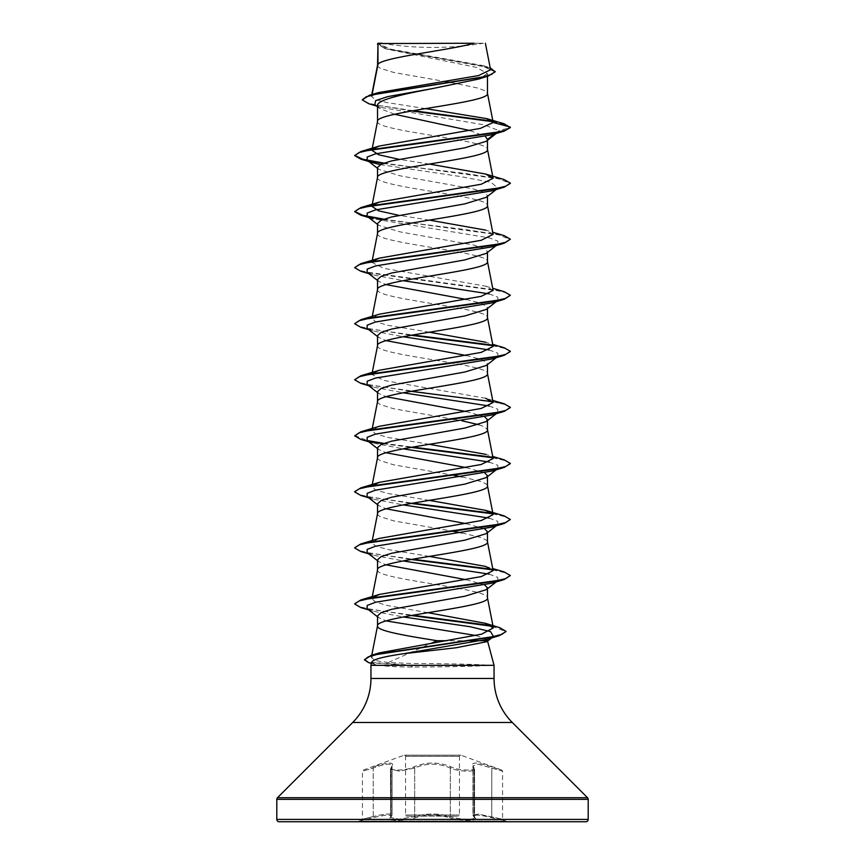 <?xml version="1.0" encoding="UTF-8"?>
<svg xmlns="http://www.w3.org/2000/svg" width="865" height="865" viewBox="0 0 865 865"><rect width="100%" height="100%" fill="white"/><g stroke="black" fill="none" stroke-linecap="round" stroke-linejoin="round"><path stroke-width="0.65" stroke-dasharray="4.33 3.24" d="M358.932 821.75L506.068 821.75L358.932 821.75L358.932 821.047L373.226 817.695C387.228 814.311 392.861 814.311 390.126 817.695C384.676 821.177 405.923 821.166 415.589 817.695C426.867 814.3 438.144 814.3 449.411 817.695C459.11 821.166 480.335 821.166 474.874 817.695C472.149 814.311 477.772 814.311 491.774 817.695L503.43 820.344L491.753 817.695C477.729 814.3 472.095 814.3 474.842 817.695C480.302 821.166 459.077 821.166 449.389 817.695C438.123 814.311 426.867 814.311 415.611 817.695C405.89 821.177 384.687 821.166 390.158 817.695C392.905 814.3 387.261 814.3 373.248 817.695L361.57 820.344L362.435 819.22L362.435 771.191L363.203 770.088L403.998 755.242L461.002 755.242L403.998 755.242A1.168 1.168 0 0 1 405.566 756.334L405.566 814.981A1.168 1.168 0 0 0 406.734 816.149L458.266 816.149L406.734 816.149M474.842 817.695A1.168 1.092 129.7 0 1 473.934 816.571L473.934 768.066A1.168 1.06 -41.1 0 0 473.696 767.298L474.528 769.201L474.528 817.544L472.906 815.122L478.226 814.062L502.565 819.22L502.565 771.191L478.291 764.217L472.906 765.86L474.528 769.201C475.328 772.272 457.877 771.591 450.33 768.066C438.469 762.887 426.586 762.887 414.67 768.066L399.392 771.148L390.472 769.201L392.094 765.86C391.175 762.995 384.882 763.73 373.226 768.066C359.245 772.153 359.245 772.153 373.204 768.066C384.839 763.741 391.121 763.016 392.061 765.871L390.45 769.201L399.349 771.148L414.659 768.066C426.532 762.865 438.425 762.865 450.341 768.066C457.866 771.58 475.35 772.283 474.55 769.212L472.939 765.871L478.302 764.227L502.565 771.191L501.797 770.088L491.915 766.974C476.474 761.773 470.214 761.773 473.112 766.974C477.761 771.061 459.456 771.05 451.314 766.963C438.75 761.762 426.196 761.762 413.686 766.963C405.512 771.05 387.228 771.05 391.888 766.974C394.764 761.773 388.493 761.773 373.085 766.974C388.569 761.762 394.84 761.762 391.921 766.963C387.261 771.05 405.555 771.05 413.697 766.974C426.261 761.773 438.793 761.773 451.303 766.974C459.477 771.061 477.75 771.05 473.079 766.963C470.192 761.762 476.464 761.762 491.904 766.963L501.797 770.088L461.002 755.242A1.168 1.168 0 0 0 459.434 756.334L459.434 814.981A1.168 1.168 0 0 1 458.266 816.149M506.068 821.75L506.068 821.047L503.43 820.344L502.565 819.22L478.269 814.073L472.939 815.133L474.55 817.544C475.318 820.128 457.974 819.577 450.341 816.571C438.458 813.176 426.564 813.176 414.659 816.571L399.36 819.177L390.45 817.544L392.061 815.133C391.218 813.273 384.936 813.749 373.204 816.571C359.224 820.042 359.224 820.042 373.226 816.571C384.947 813.738 391.239 813.262 392.094 815.122L390.472 817.544L399.36 819.177L414.67 816.571C426.553 813.187 438.436 813.187 450.33 816.571C457.953 819.577 475.285 820.128 474.528 817.544L474.55 769.201L473.728 767.298A1.168 1.06 139 0 0 473.112 766.974A1.168 1.06 -41.1 0 1 473.696 767.298L472.906 765.86L472.906 815.122L474.334 817.468A1.168 1.092 -50.2 0 1 473.966 816.571L473.966 768.066A1.168 1.06 139 0 0 473.728 767.298L472.939 765.871L472.939 815.133L474.334 817.468A1.168 1.092 -50.2 0 0 474.874 817.695M390.158 817.695A1.168 1.092 -129.7 0 0 390.688 817.468L392.094 815.122L392.094 765.86L391.304 767.298A1.168 1.06 41.1 0 0 391.067 768.066L391.067 816.571A1.168 1.092 -129.7 0 1 390.688 817.468L390.45 769.201L391.272 767.298A1.168 1.06 -139 0 0 391.034 768.066L391.034 816.571A1.168 1.092 50.2 0 1 390.666 817.468L390.472 769.201L391.304 767.298A1.168 1.06 41.1 0 1 391.921 766.963A1.168 1.06 -139 0 0 391.272 767.298L392.061 765.871L392.061 815.133L390.666 817.468A1.168 1.092 50.2 0 1 390.126 817.695M506.068 821.047L358.932 821.047L506.068 821.047M381.66 43.25L381.66 43.25A311.4 311.4 0 0 0 483.34 43.25L471.403 43.25L483.34 43.25M469.684 640.716L447 640.716M494.056 665.326L487.417 665.099C474.366 664.255 440.588 663.487 412.616 663.509L388.309 662.547L431.7 643.095M377.54 65.297L378.21 66.843L380.232 68.238L393.64 72.444L444.815 81.461M377.973 64.313L377.54 65.437M377.54 121.349L377.54 121.489C374.134 130.831 490.866 140.173 487.46 149.515L487.46 149.375M377.54 43.542L386.417 49.002L476.529 67.416L487.46 73.557L487.46 76.293M487.46 73.557L478.572 79.072M487.46 140.335L487.46 139.406L486.271 141.265M377.54 177.401L377.54 177.541C374.134 186.883 490.866 196.225 487.46 205.567L487.46 205.427M377.54 167.432L378.729 169.291L400.16 175.833L473.35 188.927L483.816 192.192L487.46 195.458L486.26 197.317M377.54 233.453L377.54 233.593C374.134 242.935 490.866 252.277 487.46 261.619L487.46 261.479M487.46 195.458L487.46 196.387M377.54 223.484L378.729 225.343L400.138 231.885L473.339 244.968L483.805 248.244L487.46 251.51L486.271 253.369M377.54 289.505L377.54 289.645C374.134 298.987 490.866 308.329 487.46 317.671L487.46 317.531M487.46 251.51L487.46 252.439M466.094 299.42L481.816 303.485L487.46 307.562L486.271 309.421M487.46 307.562L487.46 308.491M466.094 355.472L481.837 359.548L487.46 363.614L486.26 365.473M377.54 401.609L378.21 403.155L380.232 404.55L393.64 408.756L452.384 419.06M487.46 363.614L487.46 364.543M377.54 457.661L378.21 459.207L380.232 460.602L393.64 464.808L453.974 475.393M377.54 513.713L378.21 515.259L380.232 516.654L393.64 520.86L452.384 531.164M450.989 82.51L476.961 87.862L484.768 90.663L487.46 93.463M377.54 105.53L379.248 108.222L394.602 114.267M469.976 130.561L485.373 136.421M377.54 279.536L378.729 281.395L386.125 284.596M377.54 335.588L378.729 337.447L386.125 340.648M377.54 345.697C374.134 355.039 490.866 364.381 487.46 373.723L487.46 373.583M377.54 391.64L378.729 393.499L386.125 396.7M466.094 411.524L484.703 416.833M453.974 419.341L461.932 420.801M478.875 424.726L484.768 426.975L487.46 429.775M377.54 447.692L378.729 449.551L386.125 452.752M466.094 467.576L484.703 472.885M461.932 476.853L481.47 481.621L486.79 484.422L487.46 485.827M377.54 503.744L378.729 505.603L386.125 508.804M466.094 523.628L484.703 528.937M461.932 532.905L481.47 537.673L486.79 540.474L487.46 541.879M377.54 559.796L378.729 561.655L386.125 564.856M466.094 579.68L484.703 584.989M377.54 569.905C374.134 579.247 490.866 588.589 487.46 597.931L487.46 597.791M377.54 615.848L378.729 617.707L386.125 620.908M475.912 635.515L486.822 639.365M425.537 108.612L386.363 102.492L374.999 99.432L371.453 96.383L378.329 92.642M490.574 69.741L483.276 65.632L390.85 49.208L377.605 43.607L474.096 43.25M371.885 95.583L372.101 94.501M494.553 133.967L498.91 130.626L484.054 124.82L380.86 107.39L374.75 104.676M496.25 133.47L498.91 130.626L510.35 127.566L505.43 124.636L492.888 121.706M411.556 110.969L368.706 103.681M495.137 71.86L482.411 66.021L384.925 48.527L377.54 44.266M503.895 123.695L492.369 121.143M413.102 110.698L376.134 105.033L365.776 102.211L362.24 99.378M490.196 67.805L390.212 49.521L377.518 43.564M388.309 662.547L375.356 660.611L371.323 657.487L379.443 652.859M427.894 612.69L387.444 605.532L375.572 602.072L371.874 598.666L372.285 596.58M429.278 556.411L387.888 549.513L375.68 546.064L371.874 542.615L379.324 538.398M429.278 500.359L387.888 493.461L375.691 490.022L371.874 486.562L372.285 484.476M493.126 458.536L485.676 454.32L492.715 456.45M429.278 444.307L387.898 437.42L375.691 433.971L371.874 430.511L379.335 426.294M492.715 400.398L485.676 398.268L383.79 380.416L371.874 374.459L372.837 373.107M493.126 346.433L485.676 342.216L492.715 344.346M429.278 332.203L387.898 325.316L375.691 321.856L371.874 318.407L379.335 314.19M493.126 290.381L485.665 286.164L383.79 268.312L371.874 262.354L372.837 261.003M493.126 234.329L485.665 230.112L492.715 232.242M429.278 220.099L398.906 215.342M371.874 206.303L372.837 204.951M429.278 164.047L398.906 159.29M371.874 150.251L372.837 148.899M487.179 665.326L487.179 665.563C474.063 666.342 440.371 667.034 412.464 667.012C398.397 667.012 387.444 666.45 379.605 665.326L370.944 665.326M371.82 662.028L374.934 664.396L379.605 665.326M497.905 132.172L491.861 134.778M380.297 164.599L459.564 176.417L491.125 182.32L497.905 188.224L491.861 190.83M368.75 217.547L373.139 218.856L489.482 237.918L497.797 241.097L497.905 244.276L491.861 246.882M367.084 272.302L373.139 274.908L403.068 280.671M489.168 293.895L497.743 297.117L497.905 300.328L491.861 302.934M367.084 328.354L373.139 330.96L403.068 336.723M489.168 349.947L497.743 353.169L497.916 356.38L491.861 358.986M367.084 384.406L373.139 387.012L403.068 392.775M489.168 405.999L497.743 409.221L497.851 412.475M496.726 413.178L491.861 415.038M367.084 440.458L373.139 443.064L403.068 448.827M489.168 462.051L497.743 465.273L497.916 468.484L491.861 471.09M367.084 496.51L373.139 499.116L403.068 504.879M489.168 518.103L497.743 521.325L497.916 524.536M367.095 552.562L373.139 555.168L403.068 560.931M489.168 574.155L497.743 577.366L497.916 580.588L496.726 581.334M367.095 608.614L373.139 611.22L403.231 616.95M491.688 637.916L493.212 636.716M382.946 163.442L464.764 173.411L497.407 178.395L510.328 183.38M382.946 219.494L465.694 229.582L498.24 234.62L510.35 239.67M360.921 271.296L492.823 289.613L505.841 292.662L510.35 295.722M360.921 327.348L411.026 335.263M492.736 345.654L505.463 348.595L510.328 351.536M360.921 383.4L411.026 391.315M492.736 401.706L505.463 404.647L510.328 407.588M360.921 439.452L368.274 441.204M382.946 443.702L411.026 447.367M492.736 457.758L505.463 460.699L510.318 463.64M360.921 495.504L411.037 503.419M492.736 513.81L505.82 516.87L510.35 519.93M360.921 551.556L411.037 559.471M492.736 569.862L505.82 572.922L510.35 575.982M360.921 607.608L411.167 615.502M492.12 626.282L505.982 631.591M368.544 662.579L410.691 665.563L412.616 663.509M383.865 163.117L504.079 179.542M383.865 219.169L504.079 235.594M354.65 267.22L359.159 270.28L372.177 273.329L504.079 291.646M354.65 323.272L358.802 326.202L370.825 329.132L412.616 334.982M492.163 345.081L504.079 347.698M354.65 379.324L359.159 382.384L372.177 385.433L504.079 403.75M354.65 435.376L367.149 440.501M383.865 443.377L412.616 447.086M492.163 457.185L504.079 459.802M354.672 491.666L359.31 494.531L371.442 497.407L412.616 503.138M492.163 513.237L504.079 515.854M354.672 547.718L359.31 550.583L371.442 553.459L412.616 559.19M492.163 569.289L504.079 571.906M354.672 603.77L359.289 606.635L371.453 609.501L412.746 615.22M491.082 625.6L499.656 627.633M364.425 659.368L368.977 662.233L410.691 665.099L487.417 665.099M279.136 821.75L585.865 821.75M377.832 43.25L384.46 43.25M487.179 665.563L410.691 665.563L412.464 667.012M373.204 816.571C359.224 820.042 359.224 820.042 373.226 816.571L373.204 768.066C359.245 772.153 359.245 772.153 373.226 768.066L373.226 816.571M451.314 766.963A1.168 0.811 115.6 0 0 450.341 768.066A1.168 0.811 115.6 0 1 451.303 766.974M413.686 766.963A1.168 0.811 64.4 0 1 414.659 768.066A1.168 0.811 64.4 0 0 413.697 766.974M491.796 768.066L491.753 817.695L491.796 768.066M373.226 768.066L373.096 766.963L373.204 768.066M449.389 817.695A1.168 0.822 -70.9 0 0 450.33 816.571A1.168 0.822 -70.8 0 1 449.411 817.695M415.611 817.695A1.168 0.822 -109.1 0 1 414.67 816.571A1.168 0.822 -109.2 0 0 415.589 817.695M405.566 756.334L459.434 756.334L405.566 756.334M405.566 814.981L459.434 814.981L405.566 814.981M450.341 768.066L450.341 816.571L450.33 768.066M370.944 678.452L494.056 678.452M352.704 722.491L512.296 722.491M277.481 797.714L587.519 797.714M276.8 799.357L588.2 799.357M276.8 819.415L588.2 819.415M414.67 768.066L414.67 816.571L414.659 768.066M460.602 755.167L404.398 755.167L460.602 755.167M386.417 49.002L384.925 48.527M380.86 107.39L376.47 106.027M487.417 66.886L483.276 65.632M371.334 657.487L371.777 655.194M371.874 542.615L372.285 540.528M371.874 430.511L372.285 428.424M371.874 374.469L372.285 372.372M371.874 318.407L372.285 316.32M371.874 262.354L372.112 261.133M371.442 96.383L371.799 94.588M374.934 664.396L371.463 663.401M373.139 274.908L368.75 273.599M373.139 330.96L368.75 329.651M373.139 387.012L368.75 385.704M373.139 443.064L368.75 441.756M373.139 499.116L368.75 497.808M373.139 555.168L368.75 553.86M373.139 611.22L368.75 609.912M377.54 168.361L378.729 169.291M497.905 188.224L496.25 189.522M377.54 224.413L378.729 225.343M497.905 244.276L496.25 245.574M377.54 280.465L378.729 281.395M497.905 300.328L496.25 301.625M377.54 336.517L378.729 337.458M497.916 356.38L496.25 357.678M377.54 392.569L378.729 393.499M497.916 412.432L497.04 413.113M377.54 448.621L378.729 449.551M497.916 468.484L496.25 469.782M377.54 504.673L378.729 505.614M377.54 560.725L378.729 561.655M497.916 580.588L496.25 581.885M377.54 616.777L378.729 617.707M485.676 566.424L492.715 568.554M485.665 286.164L492.715 288.294M379.248 108.222L377.54 106.871"/><path stroke-width="1.3" d="M372.101 94.501L377.973 64.313L377.973 43.542L474.096 43.25C449.638 50.267 382.546 57.295 377.973 64.313L377.54 65.437M276.8 819.415A2.336 2.336 0 0 0 279.136 821.75L585.865 821.75A2.336 2.336 0 0 0 588.2 819.415L276.8 819.415L276.8 799.357A2.336 2.336 0 0 1 277.481 797.714L352.704 722.491A62.28 62.28 0 0 0 370.944 678.452L370.944 665.326L494.056 665.326L494.056 678.452L370.944 678.452M494.056 678.452A62.28 62.28 0 0 0 512.296 722.491L587.519 797.714A2.336 2.336 0 0 1 588.2 799.357L588.2 819.415M486.822 639.365L487.46 640.533L486.854 641.679L456.028 647.766L403.804 653.691C383.995 656.524 373.334 659.303 371.82 662.028L370.944 665.326M469.684 640.716L487.46 640.716L494.056 665.326M447 640.716L437.074 640.716L431.7 643.095M377.973 43.542L377.54 65.297M376.47 106.027L368.706 103.681L362.24 99.843L366.09 96.869L377.086 93.896L488.206 76.055L478.572 79.072L432.5 88.587C403.122 94.231 376.794 99.886 377.54 105.53L377.54 121.349M487.46 76.293L487.46 93.463C490.866 102.805 374.134 112.147 377.54 121.489M496.25 133.47L486.271 141.265L464.851 147.807L391.672 160.89L381.195 164.166L377.54 167.432L377.54 177.401M487.46 140.335L487.46 149.515C490.866 158.857 374.134 168.199 377.54 177.541M486.26 197.317L464.829 203.87L391.661 216.942L381.184 220.218L377.54 223.484L377.54 233.453M487.46 196.387L487.46 205.567C490.866 214.909 374.134 224.251 377.54 233.593M496.25 245.574L486.271 253.369L464.84 259.911L391.672 272.994L381.195 276.27L377.54 279.536L377.54 289.505M487.46 252.439L487.46 261.619C490.866 270.961 374.134 280.303 377.54 289.645M496.25 301.625L486.271 309.421L464.829 315.963L391.65 329.057L381.184 332.322L377.54 335.588L377.54 345.697C374.134 336.355 490.866 327.013 487.46 317.671L487.46 308.491M372.285 372.372L377.54 345.697M486.26 365.473L464.819 372.026L391.661 385.109L381.184 388.374L377.54 391.64L377.54 401.609M487.46 364.543L487.46 373.723C490.866 383.065 374.134 392.407 377.54 401.749M484.703 416.833L487.46 419.666L486.271 421.525L464.851 428.067L391.672 441.15L381.195 444.426L377.54 447.692L377.54 457.661M487.46 419.666L487.46 429.775C490.866 439.117 374.134 448.459 377.54 457.801M484.703 472.885L487.46 475.718L486.271 477.577L464.819 484.13L391.65 497.213L381.184 500.478L377.54 503.744L377.54 513.713M487.46 475.718L487.46 485.827C490.866 495.169 374.134 504.511 377.54 513.853M487.46 531.77L486.271 533.629L464.829 540.171L391.661 553.254L381.195 556.53L377.54 559.796L377.54 569.905C374.134 560.563 490.866 551.221 487.46 541.879L487.46 531.77L484.703 528.937M372.285 596.58L377.54 569.905M484.703 584.989L487.46 587.822L486.271 589.681L464.829 596.223L391.661 609.306L381.195 612.582L377.54 615.848L377.54 625.817M487.46 587.822L487.46 597.931C490.866 607.273 374.134 616.615 377.54 625.957C376.632 630.877 406.193 635.797 437.074 640.716M444.815 81.461L450.989 82.51M394.602 114.267L469.976 130.561M485.373 136.421L487.46 139.406L494.553 133.967M386.125 284.596L466.094 299.42M386.125 340.648L466.094 355.472M386.125 396.7L466.094 411.524M452.384 419.06L453.974 419.341M461.932 420.801L478.875 424.726M386.125 452.752L466.094 467.576M453.974 475.393L461.932 476.853M386.125 508.804L466.094 523.628M452.384 531.164L461.932 532.905M386.125 564.856L466.094 579.68M386.125 620.908L475.912 635.515M362.24 99.843L369.301 95.323L378.329 92.642L478.54 75.558L490.574 69.741L485.384 43.25M377.54 106.871L374.75 104.676L375.637 100.654L387.671 96.631L432.5 88.587M492.888 121.706L411.556 110.969M488.206 76.055L495.137 71.86L490.196 67.805M377.54 44.266L377.832 43.25L382.103 43.25M380.297 164.599L373.139 162.804L367.084 160.198L367.203 157.019L375.518 153.84L491.861 134.778L504.079 131.166L510.35 127.566L503.895 123.695L486.627 118.613L425.537 108.612M492.369 121.143L413.102 110.698M369.301 95.323L481.286 77.374L491.601 74.379L495.137 71.395M372.837 148.899L379.335 146.034L360.921 151.516L492.823 133.199L505.83 130.15L510.35 127.09L493.158 122.484L486.627 118.613M485.233 623.276L499.656 627.633L506.003 631.353L501.895 634.359L490.098 637.364L371.117 655.389L379.443 652.859L481.578 634.164L493.364 627.914L485.233 623.276L427.894 612.69M372.264 597.888L379.324 594.45L481.21 576.598L493.126 570.64L485.676 566.424L429.278 556.411M485.676 510.372L504.079 515.854L510.35 519.454L505.83 522.514L492.812 525.563L360.921 543.88L379.324 538.398L481.21 520.546L493.126 514.589L485.676 510.372L429.278 500.359M372.264 485.784L379.335 482.346L481.21 464.494L493.126 458.536L487.438 429.494M485.676 454.32L429.278 444.307M492.715 400.398L504.079 403.75L510.35 407.35L505.83 410.41L492.812 413.459L360.921 431.776L379.335 426.294L481.21 408.442L493.126 402.485L485.676 398.268M372.837 373.107L379.335 370.242L481.21 352.39L493.126 346.433L487.438 317.39M485.676 342.216L429.278 332.203M492.715 288.294L504.079 291.646L510.35 295.246L505.83 298.306L492.812 301.355L360.921 319.672L379.335 314.19L481.21 296.338L493.126 290.381L487.438 261.338M372.837 261.003L379.335 258.138L481.21 240.286L493.126 234.329L487.438 205.286M485.665 230.112L429.278 220.099M398.906 215.342L378.611 210.822L371.874 206.303L372.015 205.567M372.837 204.951L379.335 202.086L481.21 184.234L493.126 178.276L485.665 174.06L429.278 164.047M398.906 159.29L378.632 154.77L371.874 150.251L372.015 149.515M379.335 146.034L480.399 128.377L493.158 122.484M510.328 183.38L504.079 187.218L491.861 190.83L375.518 209.892L367.203 213.071L367.084 216.25L373.139 218.856M492.715 232.242L504.079 235.594L510.35 239.194L504.079 243.27L491.861 246.882L375.518 265.944L367.203 269.123L367.084 272.302L377.54 280.465M403.068 280.671L489.168 293.895M510.35 295.246L504.079 299.322L491.861 302.934L375.518 321.996L367.203 325.175L367.084 328.354L377.54 336.517M403.068 336.723L489.168 349.947M510.328 351.536L504.079 355.374L491.861 358.986L375.518 378.048L367.203 381.227L367.084 384.406L377.54 392.569M403.068 392.775L489.168 405.999M497.851 412.475L496.726 413.178M510.328 407.588L504.079 411.426L491.861 415.038L375.518 434.1L367.203 437.279L367.084 440.458L377.54 448.621M403.068 448.827L489.168 462.051M510.318 463.64L504.079 467.478L491.861 471.09L375.518 490.152L367.203 493.331L367.084 496.51L377.54 504.673M403.068 504.879L489.168 518.103M497.851 524.579L491.861 527.142L375.518 546.204L367.203 549.383L367.095 552.562L377.54 560.725M403.068 560.931L489.168 574.155M496.726 581.334L491.861 583.194L375.518 602.256L367.203 605.435L367.095 608.614L377.54 616.777M403.231 616.95L470.182 626.736L490.52 631.623L493.493 636.51M493.212 636.716L486.909 639.343L403.804 653.691M504.079 131.166L372.177 149.483L359.159 152.532L354.65 155.592L360.921 159.192L382.946 163.442M504.079 187.218L372.177 205.535L359.159 208.584L354.65 211.644L360.921 215.244L382.946 219.494M504.079 243.27L372.177 261.587L359.17 264.636L354.65 267.696L360.921 271.296L368.75 273.599M504.079 299.322L372.188 317.639L359.17 320.688L354.65 323.748L360.921 327.348L368.75 329.651M411.026 335.263L492.736 345.654M504.079 355.374L372.188 373.691L359.17 376.74L354.65 379.8L360.921 383.4L368.75 385.704M411.026 391.315L492.736 401.706M504.079 411.426L372.188 429.743L359.17 432.792L354.65 435.852L360.921 439.452L368.75 441.756M368.274 441.204L382.946 443.702M411.026 447.367L492.736 457.758M504.079 467.478L372.188 485.795L359.17 488.844L354.65 491.904L360.921 495.504L368.75 497.808M411.037 503.419L492.736 513.81M510.35 519.454L504.079 523.53L372.188 541.847L359.17 544.896L354.65 547.956L360.921 551.556L368.75 553.86M411.037 559.471L492.736 569.862M492.715 568.554L504.079 571.906L510.35 575.506L504.079 579.582L372.188 597.899L359.17 600.948L354.65 604.008L360.921 607.608L368.75 609.912M411.167 615.502L492.12 626.282M505.982 631.591L499.267 635.678L379.616 653.789L368.306 656.816L364.425 659.833L368.544 662.579L371.463 663.401M360.921 151.516L354.65 155.592M354.682 155.354L362.781 159.236L383.865 163.117M485.665 174.06L504.079 179.542L510.35 183.142L505.83 186.202L492.812 189.251L360.921 207.568L354.65 211.644M354.682 211.406L362.781 215.288L383.865 219.169M510.35 239.194L505.83 242.254L492.812 245.303L360.921 263.62L354.65 267.696M360.921 319.672L354.65 323.748M412.616 334.982L492.163 345.081M492.715 344.346L504.079 347.698L510.35 351.298L505.83 354.358L492.812 357.407L360.921 375.724L354.65 379.8M360.921 431.776L354.65 435.852M367.149 440.501L383.865 443.377M412.616 447.086L492.163 457.185M492.715 456.45L504.079 459.802L510.35 463.402L505.83 466.462L492.812 469.511L360.921 487.828L354.672 491.666M412.616 503.138L492.163 513.237M360.921 543.88L354.672 547.718M412.616 559.19L492.163 569.289M510.35 575.506L505.83 578.566L492.823 581.615L360.921 599.932L354.672 603.77M412.746 615.22L491.082 625.6M371.117 655.389L364.425 659.833M588.2 799.357L276.8 799.357M587.519 797.714L277.481 797.714M512.296 722.491L352.704 722.491M371.777 655.194L377.562 625.676M493.364 627.914L487.438 597.65M493.126 570.64L487.438 541.598M372.285 540.528L377.562 513.572M493.126 514.589L487.438 485.546M372.285 484.476L377.562 457.52M372.285 428.424L377.562 401.468M493.126 402.485L487.438 373.442M372.285 316.32L377.562 289.364M372.112 261.133L377.562 233.312M372.112 205.081L377.562 177.26M493.126 178.276L487.438 149.234M372.112 149.029L377.562 121.208M493.137 122.246L487.438 93.182M371.799 94.588L377.562 65.156M373.139 162.804L360.921 159.192M368.75 217.547L360.921 215.244M491.861 527.142L504.079 523.53M491.861 583.194L504.079 579.582M486.909 639.343L499.267 635.678M367.084 160.198L377.54 168.361M496.25 189.522L486.271 197.328M367.084 216.25L377.54 224.413M496.25 357.678L486.271 365.484M497.04 413.113L486.271 421.525M496.25 469.782L486.271 477.577M497.916 524.536L486.271 533.629M496.25 581.885L486.271 589.681M491.688 637.916L486.854 641.679M379.324 594.45L360.921 599.932M379.335 482.346L360.921 487.828M379.335 370.242L360.921 375.724M379.335 258.138L360.921 263.62M379.335 202.086L360.921 207.568"/></g></svg>
